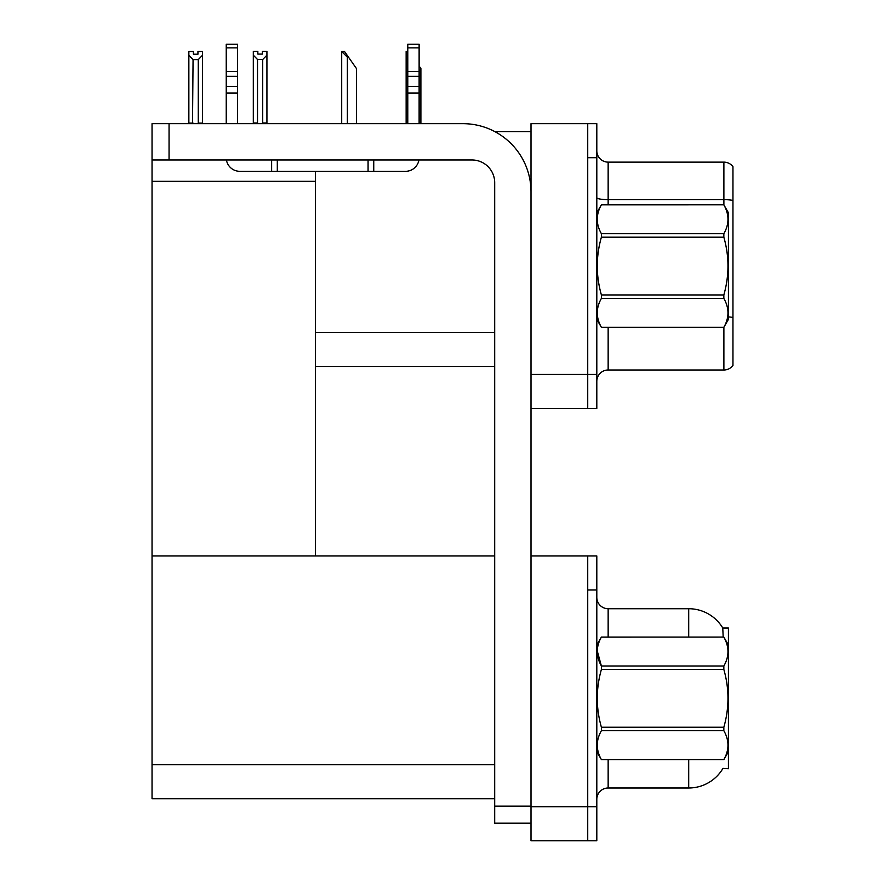 <?xml version="1.0" encoding="UTF-8"?>
<svg xmlns="http://www.w3.org/2000/svg" width="885" height="885" viewBox="0 0 885 885"><rect width="100%" height="100%" fill="white"/><g stroke="black" fill="none" stroke-linecap="round" stroke-linejoin="round"><path stroke-width="1.33" d="M494.837 131.611L531 131.611M494.693 332.439L315.425 332.439L315.425 171.325M587.728 555.957L587.728 840.75L596.811 840.75L596.811 555.957L531 555.957L531 123.668L587.728 123.668L587.728 408.461L531 408.461L531 374.421L587.728 374.421L587.728 408.461L596.811 408.461L596.811 374.421L587.728 374.421L587.728 157.707L596.811 157.707L596.811 374.421M315.425 366.478L494.693 366.478M152.043 181.314L315.425 181.314L315.425 555.957L152.043 555.957L152.043 123.668L169.057 123.668L169.057 159.986L472.004 159.986A22.689 22.689 0 0 1 494.693 182.675L494.693 806.146L531 806.146M531 408.461L531 840.75L587.728 840.75L587.728 589.996L596.811 589.996M494.693 798.768L152.043 798.768L152.043 555.957L494.693 555.957M723.189 637.089L722.768 628.007L728.421 628.007L728.421 768.7L722.968 768.368A39.714 39.714 0 0 1 688.707 787.993A39.714 39.714 0 0 0 722.768 768.7M596.811 381.346A11.35 11.35 0 0 1 608.15 369.996L723.886 369.996L723.886 327.251M732.957 166.679A11.35 11.35 0 0 0 723.886 162.132A11.35 11.35 0 0 1 732.957 166.679L732.957 365.461A11.35 11.35 0 0 1 723.886 369.996M587.728 123.668L596.811 123.668L596.811 157.707M732.957 200.43L732.957 201.216L732.957 200.43A11.35 1.969 180 0 0 723.886 199.645L723.886 162.132L608.15 162.132A11.35 11.35 0 0 1 596.811 150.793A11.35 11.35 0 0 0 608.15 162.132L608.15 204.8M596.811 799.332A11.35 11.35 0 0 1 608.15 787.993L688.707 787.993L688.707 759.629M688.707 637.089L688.707 608.725A39.714 39.714 0 0 1 722.857 628.151A39.714 39.714 0 0 0 688.707 608.725L608.15 608.725A11.35 11.35 0 0 1 596.811 597.375A11.35 11.35 0 0 0 608.15 608.725L608.15 637.089M420.895 123.668L420.895 68.532L419.125 66.01M406.138 123.668L406.138 51.507L407.786 54.262M407.786 51.507L406.669 51.507M342.229 51.507L344.53 51.507L348.502 57.182L347.374 57.182L341.698 51.507L341.698 123.668M356.445 123.668L356.445 68.532L348.502 57.182M262.723 59.494L257.513 59.494L253.309 55.169L253.309 51.396L257.845 51.396L257.845 54.085L262.391 54.085L262.391 51.396L266.927 51.396L266.927 55.169L262.723 59.494L262.723 122.993L266.927 122.993L266.927 123.668M266.927 122.993L266.927 55.169M257.513 59.494L257.513 122.993L253.309 122.993L253.309 123.668L253.309 55.169M257.513 122.993L256.849 123.668M262.391 54.085L257.845 54.085M197.941 54.206L193.406 54.206L197.941 54.206L197.941 51.507L202.477 51.507L202.477 123.103L198.273 123.103L198.273 59.616L193.063 59.616L192.51 123.668M193.406 54.206L193.406 51.507L188.859 51.507L188.859 123.668M202.477 55.29L198.273 59.616M193.063 59.616L188.859 55.29M193.063 123.103L188.859 123.103M202.477 123.103L202.477 123.668M531 823.161L494.693 823.161L494.693 806.146M531 191.746A68.079 68.079 0 0 0 462.921 123.668L169.057 123.668M169.057 159.986L152.043 159.986M418.937 159.986A13.618 13.618 0 0 1 405.507 171.325L239.857 171.325A13.618 13.618 0 0 1 226.427 159.986M407.786 123.668L407.786 93.091L419.125 93.091L419.125 123.668M419.125 47.867L407.786 47.867L407.786 44.25L419.125 44.25L419.125 93.091M407.786 93.091L407.786 86.431L419.125 86.431M419.125 76.331L407.786 76.331L407.786 86.431M407.786 76.331L407.786 47.867M419.125 71.552L407.786 71.552M368.072 171.325L368.072 159.986M277.304 171.325L277.304 159.986M226.239 123.668L226.239 93.091L237.589 93.091L237.589 123.668M271.629 159.986L271.629 171.325L239.857 171.325M226.239 93.091L226.239 86.431L237.589 86.431L237.589 93.091M237.589 47.867L226.239 47.867L226.239 44.25L237.589 44.25L237.589 76.331L226.239 76.331L226.239 86.431M226.239 76.331L226.239 47.867M237.589 76.331L237.589 86.431M237.589 71.552L226.239 71.552M596.811 212.743L601.391 204.833C595.904 214.413 595.904 224.049 601.391 233.706L723.841 233.706C729.328 224.126 729.328 214.502 723.841 204.833L728.421 212.743L728.421 319.397L723.841 327.306C729.328 317.715 729.328 308.091 723.841 298.422L601.391 298.422C595.904 308.013 595.904 317.638 601.391 327.306L723.841 327.339M723.841 233.706L723.841 237.191L601.391 237.191C595.904 256.396 595.904 275.644 601.391 294.948L601.391 298.422M601.391 294.948L723.841 294.948C729.328 275.644 729.328 256.396 723.841 237.191M723.841 294.948L723.841 298.422M601.391 204.8L723.841 204.8L601.391 204.833M596.811 319.397L601.391 327.339M601.391 233.706L601.391 237.191M601.391 327.306L723.841 327.306M728.421 645.032L723.841 637.089L601.391 637.123C595.904 646.703 595.904 656.327 601.391 665.996L601.391 669.48C595.904 688.685 595.904 707.934 601.391 727.238L601.391 730.711C595.904 740.303 595.904 749.927 601.391 759.595L723.841 759.595C729.328 750.004 729.328 740.38 723.841 730.711L601.391 730.711M597.231 650.84L601.391 665.996L723.841 665.996C729.328 656.416 729.328 646.791 723.841 637.123M723.841 665.996L723.841 669.48L601.391 669.48M601.391 727.238L723.841 727.238C729.328 707.934 729.328 688.685 723.841 669.48M723.841 727.238L723.841 730.711M596.811 751.686L601.391 759.629L723.841 759.629L728.421 751.686M596.811 645.032L601.391 637.089L723.841 637.089M531 806.711L596.811 806.711M152.043 764.728L494.693 764.728M608.15 327.339L608.15 369.996M723.886 204.877L723.886 199.645L608.15 199.645A11.35 1.969 0 0 1 596.811 197.665M732.957 317.516A11.35 1.969 180 0 0 728.421 316.896M608.15 759.629L608.15 787.993M347.374 123.668L347.374 57.182M373.747 171.325L373.747 159.986"/></g></svg>
